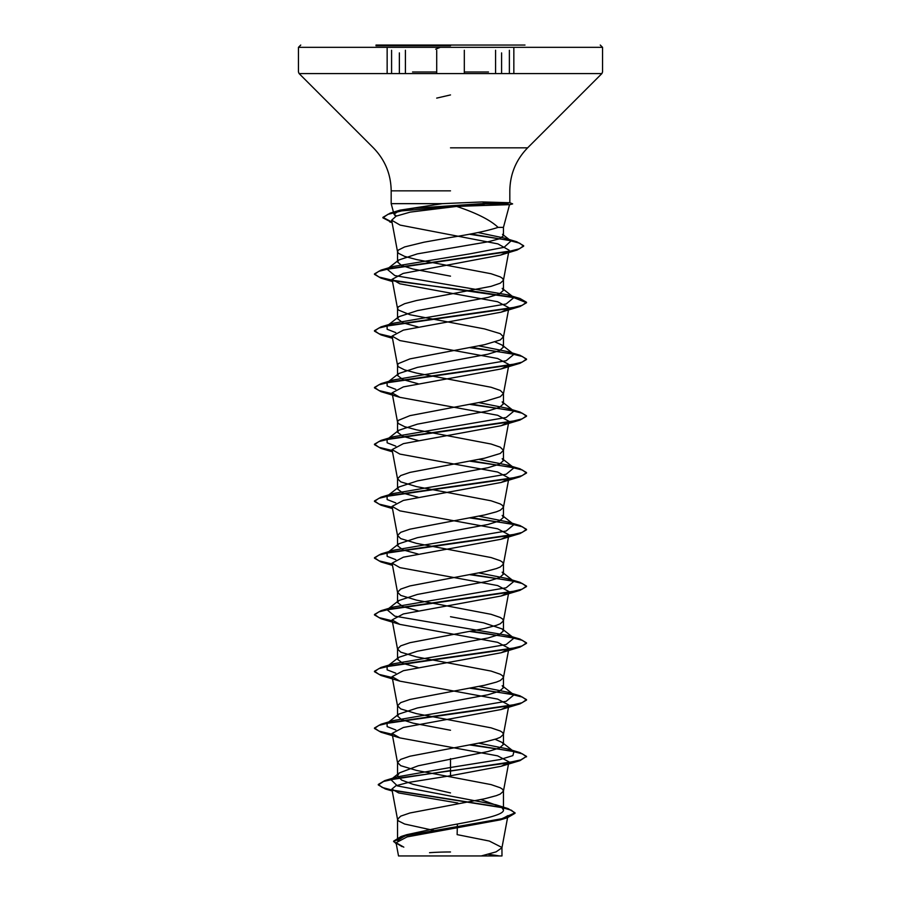 <?xml version="1.0" encoding="UTF-8"?>
<svg xmlns="http://www.w3.org/2000/svg" width="901" height="901" viewBox="0 0 901 901"><rect width="100%" height="100%" fill="white"/><g stroke="black" fill="none" stroke-linecap="round" stroke-linejoin="round"><path stroke-width="1.35" d="M450.5 45.76L375.999 45.76L450.5 45.76M375.999 45.05L525.001 45.05M435.667 49.161L440.319 47.325L602.544 47.325L504.166 47.325M401.508 855.95L499.492 855.95A304.087 304.087 0 0 0 488.117 854.317M450.5 276.145L413.052 269.05L401.576 265.502L397.544 261.954L398.805 259.984L417.388 253.868L487.937 241.817L499.424 238.799L503.434 235.78L503.456 227.379L509.549 204.662L503.535 203.896L509.82 202.736L482.418 201.937L442.335 203.66L391.18 203.66L442.335 203.66L400.145 210.124L390.257 213.098L414.111 208.266L485.414 203.423L482.148 205.529L456.661 206.419L410.315 212.095L396.147 216.15L391.653 220.204L400.134 225.104L497.915 243.889L509.065 250.163L503.434 280.324L502.657 278.465L500.269 276.889L491.068 273.735L416.453 259.544L404.639 256.391L398.343 253.237L397.544 251.661L398.343 250.084L404.639 246.93L424.022 242.2L450.5 237.47C472.023 234.102 487.891 230.746 498.095 227.379L503.456 227.379L498.095 227.379C490.426 220.069 476.618 213.086 456.661 206.419M437.053 831.161L404.639 824.021L398.343 820.867L397.544 819.291L397.544 840.498L406.756 834.686L450.5 825.271C478.803 820.192 504.132 815.157 503.456 810.055L501.643 807.183L480.886 799.581M397.544 819.291L400.731 816.137L409.932 812.984L484.547 798.793L496.361 795.639L500.269 794.063L503.434 791.191L502.657 789.332L500.269 787.756L491.068 784.602L416.453 770.411L400.731 765.681L397.544 762.528L400.731 759.374L409.932 756.221L484.547 742.03L496.361 738.876L500.269 737.3L503.434 734.428L502.657 732.569L500.269 730.993L491.068 727.839L416.453 713.648L400.731 708.918L397.544 705.765L400.731 702.611L409.932 699.458L484.547 685.267L496.361 682.113L500.269 680.537L503.434 677.665L502.657 675.806L500.269 674.23L491.068 671.076L416.453 656.885L400.731 652.155L397.544 649.002L400.731 645.848L409.932 642.695L484.547 628.504L496.361 625.35L500.269 623.774L503.434 620.902L502.657 619.043L500.269 617.467L491.068 614.313L416.453 600.122L400.731 595.392L397.544 592.239L400.731 589.085L409.932 585.932L484.547 571.741L496.361 568.587L500.269 567.011L503.434 564.139L502.657 562.28L500.269 560.704L491.068 557.55L416.453 543.359L400.731 538.629L397.544 535.476L400.731 532.322L409.932 529.169L484.547 514.978L496.361 511.824L500.269 510.248L503.434 507.376L502.657 505.517L500.269 503.941L491.068 500.787L416.453 486.596L400.731 481.866L397.544 478.713L400.731 475.559L409.932 472.406L484.547 458.215L500.269 453.485L503.456 450.331L500.269 447.178L491.068 444.024L416.453 429.833L404.639 426.68L398.343 423.526L397.544 421.95L398.343 420.373L409.932 415.643L484.547 401.452L500.269 396.722L503.456 393.568L500.269 390.415L491.068 387.261L416.453 373.07L404.639 369.917L398.343 366.763L397.544 365.187L398.343 363.61L409.932 358.88L484.547 344.689L500.269 339.959L503.456 336.805L500.269 333.652L484.547 328.921L409.932 314.731L398.343 310L397.544 308.424L398.343 306.847L404.639 303.693L416.453 300.54L491.068 286.349L500.269 283.196L503.434 280.324M450.5 792.914L413.052 784.343L401.564 780.052L397.544 775.772L399.357 772.912L418.233 765.782L487.97 751.535L499.436 747.988L503.456 744.44L502.195 742.469L495.088 739.293M450.5 730.249L413.063 723.154L401.576 719.606L397.544 716.058L398.794 714.088L417.377 707.972L487.937 694.772L499.379 691.236L503.456 687.677L502.195 685.706L513.942 694.896L507.657 692.171L478.915 686.461M418.087 667.54L402.95 663.418L397.544 659.295L398.805 657.325L417.343 651.22L487.97 638.009L499.436 634.462L503.456 630.914L502.195 628.943L483.657 622.839L450.5 616.723M418.087 610.777L402.95 606.655L397.544 602.532L398.805 600.562L417.366 594.446L487.948 581.246L499.424 577.699L503.456 574.151L502.172 572.18M418.087 554.014L402.961 549.892L397.544 545.769L398.794 543.799L417.366 537.683L487.937 524.483L499.391 520.936L503.456 517.388L502.195 515.417L513.942 524.607L507.657 521.882L478.915 516.172M418.087 497.251L402.95 493.129L397.544 489.006L398.805 487.036L417.343 480.931L487.97 467.72L499.436 464.173L503.456 460.625L502.195 458.654L513.942 467.844L507.646 465.119L478.915 459.409M418.098 440.488L402.95 436.366L397.544 432.243L398.805 430.273L417.388 424.157L487.948 410.957L499.424 407.41L503.456 403.862L502.172 401.88M418.087 383.725L402.961 379.603L397.544 375.48L398.805 373.51L417.366 367.394L487.948 354.194L499.436 350.647L503.456 347.099L502.195 345.128L495.088 341.952M418.098 326.962L402.95 322.84L397.544 318.717L398.805 316.747L417.343 310.642L487.959 297.431L499.436 293.884L503.456 290.336L502.195 288.365L513.942 297.555L507.657 294.83L394.841 275.582L387.058 269.174L393.343 266.448L470.682 253.71L504.053 247.336L511.025 240.961L504.278 238.044L477.947 232.548M471.516 855.95L481.258 855.95L496.079 851.873L501.947 847.785L507.961 815.596L500.46 819.831L407.072 836.905L396.057 842.728L403.817 847.154M501.947 847.785L501.981 855.95L398.524 855.95L396.046 842.728M501.981 847.492L489.333 841.05L457.134 834.619L457.381 824.01M503.434 235.78L502.521 234.35M450.5 758.631L450.5 767.483L397.003 776.899L390.876 779.613L397.386 785.897L495.798 804.751L508.074 808.591L515.034 812.803L501.823 818.727L401.103 836.5L393.647 841.129L396.271 843.899M501.643 807.183L503.456 810.055L503.456 790.909M502.195 742.469L513.942 751.659L512.872 755.612L500.021 759.566L450.5 767.483L450.5 770.569L384.761 780.615L378.285 784.456L382.249 787.474L393.602 790.492L508.074 808.591M508.446 762.742L501.114 766.289L450.5 775.75L450.5 771.042L520.001 760.624L526.522 756.378L520.733 759.926L504.256 763.474L398.974 777.98L383.612 781.449L378.285 784.929L385.346 788.972L500.719 807.195L511.385 810.236L515.034 813.276L507.331 817.759L405.855 835.644L393.647 841.602L402.094 846.625M450.5 775.75L408.468 782.44L395.877 785.773L391.879 789.096L398.692 792.948L457.877 803.016M507.984 251.717L500.551 255.084L403.22 273.397L392.093 279.333L399.886 283.804L497.589 301.734L508.907 307.714M508.446 308.638L501.114 312.185L403.4 330.115L392.093 336.096L399.886 340.567L497.611 358.497L508.907 364.477M508.434 365.401L501.102 368.948L403.378 386.889L392.081 392.859L399.886 397.33L497.622 415.271L508.907 421.24L503.434 450.613M508.446 422.164L501.125 425.711L403.389 443.641L392.093 449.622L399.886 454.093L497.622 472.034L508.919 478.003L503.434 507.376M508.434 478.927L501.125 482.474L403.389 500.415L392.081 506.385L399.875 510.856L497.622 528.797L508.907 534.766L503.434 564.139M508.446 535.69L501.114 539.237L403.366 557.178L392.093 563.148L399.886 567.619L497.634 585.56L508.907 591.529M508.434 592.453L501.102 596L403.378 613.941L392.081 619.911L399.886 624.382L497.611 642.323L508.919 648.292L503.434 677.665M508.446 649.216L501.114 652.763L403.4 670.693L392.093 676.674L399.886 681.145L497.622 699.086L508.907 705.055L503.434 734.428M508.434 705.979L501.114 709.526L403.378 727.467L392.081 733.437L399.898 737.908L497.589 755.838L508.907 761.818L503.434 791.191M509.549 204.662L482.148 205.529M396.44 216.037L393.996 214.168L400.145 210.124M513.942 751.659L507.657 748.934L478.915 743.224M395.776 729.945L387.148 726.611L387.058 723.278L393.343 720.552L506.159 701.305L513.942 694.896M395.776 673.182L387.148 669.848L387.058 666.515L393.343 663.789L506.159 644.542L513.942 638.133L507.657 635.408L394.841 616.16L387.058 609.752L393.343 607.026L506.159 587.779L513.942 581.37L507.657 578.645L478.915 572.935M395.776 559.656L387.148 556.322L387.058 552.989L393.343 550.263L506.159 531.016L513.942 524.607M395.776 502.893L387.148 499.559L387.058 496.226L393.354 493.5L506.159 474.253L513.942 467.844M395.776 446.13L387.148 442.796L387.058 439.463L393.354 436.737L506.159 417.49L513.942 411.081L507.646 408.356L478.915 402.646M395.776 389.367L387.148 386.033L387.058 382.7L393.354 379.974L506.159 360.727L513.942 354.318L507.646 351.593L478.915 345.883M395.776 332.604L387.148 329.27L387.058 325.937L393.354 323.211L506.159 303.964L513.942 297.555M395.787 216.308L394.638 215.102M526.522 756.378L520.001 752.605L471.302 744.688M392.25 734.304L379.062 731.15L374.478 727.997L380.999 724.224L509.561 705.765L522.152 702.69L526.522 699.615L520.001 695.842L471.302 687.925M392.25 677.541L379.062 674.387L374.478 671.234L381.01 667.461L509.561 649.002L522.152 645.927L526.522 642.852L519.99 639.079L471.302 631.162M392.25 620.778L379.062 617.624L374.478 614.471L381.01 610.698L509.561 592.239L522.152 589.164L526.522 586.089L519.99 582.316L471.302 574.399M392.25 564.015L379.062 560.861L374.478 557.708L381.01 553.935L509.561 535.476L522.152 532.401L526.522 529.326L519.99 525.553L471.302 517.636M392.25 507.252L379.062 504.098L374.478 500.945L381.01 497.172L509.572 478.713L522.163 475.638L526.522 472.563L519.99 468.79L471.302 460.873M392.25 450.489L379.062 447.335L374.478 444.182L381.01 440.409L509.572 421.95L522.163 418.875L526.522 415.8L519.99 412.027L471.302 404.11M392.25 393.726L379.062 390.572L374.478 387.419L381.01 383.646L509.561 365.187L522.163 362.112L526.522 359.037L520.001 355.264L471.302 347.347M392.25 336.963L379.062 333.809L374.478 330.656L380.999 326.883L509.561 308.424L522.152 305.349L526.522 302.274L520.001 298.501L392.554 280.256M392.25 280.2L379.062 277.046L374.478 273.893L380.999 270.12L507.421 251.829L519.505 248.777L523.661 245.725L516.746 241.761L470.705 233.933M391.991 222.085L382.902 217.366L390.257 213.098M526.522 756.851L522.456 753.878L510.687 750.916L469.759 744.969M392.34 734.788L380.999 732.243L374.478 728.47L378.848 725.395L391.439 722.32L520.001 703.861L526.522 700.088L522.456 697.115L510.687 694.153L469.759 688.206M392.34 678.025L381.01 675.48L374.478 671.707L378.837 668.632L391.428 665.557L519.99 647.098L526.522 643.325L522.456 640.352L510.687 637.39L469.759 631.443M392.34 621.262L381.01 618.717L374.478 614.944L378.837 611.869L391.428 608.794L519.99 590.335L526.522 586.562L522.456 583.589L510.687 580.627L469.759 574.68M392.34 564.499L381.01 561.954L374.478 558.181L378.848 555.106L391.439 552.031L519.99 533.572L526.522 529.799L522.456 526.826L510.676 523.864L469.759 517.917M392.34 507.736L381.01 505.191L374.478 501.418L378.848 498.343L391.439 495.268L519.99 476.809L526.522 473.036L522.456 470.063L510.676 467.101L469.759 461.154M392.34 450.973L381.01 448.428L374.478 444.655L378.848 441.58L391.439 438.505L519.99 420.046L526.522 416.273L522.456 413.3L510.676 410.338L469.759 404.391M392.34 394.21L381.01 391.665L374.478 387.892L378.848 384.817L391.439 381.742L520.001 363.283L526.522 359.51L522.456 356.537L510.676 353.575L469.759 347.628M392.34 337.447L380.999 334.902L374.478 331.129L378.848 328.054L391.439 324.979L520.001 306.52L526.522 302.747L512.973 297.274L477.147 291.789L393.163 280.842M392.34 280.684L380.999 278.139L374.478 274.366L378.747 271.325L391.079 268.284L517.151 250.028L523.661 246.198L519.686 243.202L508.277 240.207L469.207 234.204M392.081 222.581L382.902 217.839L387.847 214.359L401.812 210.868L485.414 203.896L503.535 203.896M503.862 203.423L485.414 203.423L482.418 201.937M436.703 98.108L450.5 94.932M509.38 73.589L509.38 50.265L509.38 73.589M412.545 73.589L299.121 73.589L464.319 73.589L464.319 50.253M405.405 73.589L405.405 50.265M460.726 47.325L298.456 47.325L300.743 45.05M464.319 71.979L488.477 71.979M436.703 50.265L436.703 73.589L601.879 73.589L488.477 73.589M450.5 147.843L527.626 147.843L450.5 147.843M450.5 190.843L391.18 190.843L450.5 190.843M412.545 71.979L436.703 71.979M396.812 47.325L298.456 47.325L298.456 71.979L299.121 73.589L373.374 147.843C384.997 159.815 390.933 174.152 391.18 190.843L391.18 203.66L393.996 214.168M391.586 73.589L391.586 50.253L391.586 73.589M495.584 73.589L495.584 50.253M513.84 73.589L513.84 48.023M509.82 202.736L509.82 190.843C510.067 174.152 516.003 159.815 527.626 147.843L601.879 73.589L602.544 71.979L602.544 47.325L600.257 45.05M503.456 744.44L503.456 734.146M503.456 687.677L503.456 677.383M503.456 630.914L503.456 620.62M503.456 574.151L503.456 563.857M503.456 517.388L503.456 507.094M503.456 460.625L503.456 450.331M503.456 403.862L503.456 393.568M503.456 347.099L503.456 336.805M503.456 290.336L503.456 280.042M397.544 775.772L397.544 762.528M397.544 716.058L397.544 705.765M397.544 659.295L397.544 649.002M397.544 602.532L397.544 592.239M397.544 545.769L397.544 535.476M397.544 489.006L397.544 478.713M397.544 432.243L397.544 421.95M397.544 375.48L397.544 365.187M397.544 318.717L397.544 308.424M397.544 261.954L397.544 251.661M406.756 834.686L401.103 836.5M397.003 776.899L384.761 780.615M385.346 788.972L392.239 790.999M507.331 817.759L500.46 819.831M391.642 220.204L397.566 251.942M392.081 279.333L397.566 308.705M508.919 307.725L503.434 337.087M392.081 336.096L397.566 365.468M508.919 364.488L503.434 393.85M392.081 392.859L397.566 422.231M392.081 449.633L397.566 478.994M392.081 506.385L397.566 535.757M392.081 563.148L397.566 592.52M508.919 591.54L503.434 620.902M392.081 619.911L397.566 649.283M392.081 676.674L397.566 706.046M392.081 733.437L397.566 762.809M391.879 789.096L397.566 819.572M507.657 748.934L520.001 752.605M393.343 720.552L380.999 724.224M507.657 692.171L520.001 695.842M393.343 663.789L381.01 667.461M507.657 635.408L519.99 639.079M393.343 607.026L381.01 610.698M507.657 578.645L519.99 582.316M393.343 550.263L381.01 553.935M507.657 521.882L519.99 525.553M393.354 493.5L381.01 497.172M507.646 465.119L519.99 468.79M393.354 436.737L381.01 440.409M507.646 408.356L519.99 412.027M393.354 379.974L381.01 383.646M507.646 351.593L520.001 355.264M393.354 323.211L380.999 326.883M507.657 294.83L520.001 298.501M393.343 266.448L380.999 270.12M504.278 238.044L516.746 241.761M387.058 723.278L398.794 714.088M387.058 666.515L398.805 657.313M513.942 638.133L502.195 628.932M387.058 609.752L398.805 600.55M513.942 581.37L502.184 572.158M387.058 552.989L398.794 543.799M387.058 496.226L398.805 487.024M387.058 439.463L398.805 430.261M513.942 411.081L502.184 401.869M387.058 382.7L398.805 373.51M513.942 354.318L502.195 345.117M387.058 325.937L398.805 316.735M387.058 269.174L398.805 259.984M511.025 240.961L502.521 234.339M392.093 222.637L389.761 221.928M500.551 255.084L517.151 250.028M392.498 281.551L380.999 278.139M501.114 312.185L520.001 306.52M392.498 338.314L380.999 334.902M501.102 368.948L520.001 363.283M399.886 397.33L381.01 391.665M501.125 425.711L519.99 420.046M392.498 451.84L381.01 448.428M501.125 482.474L519.99 476.809M392.498 508.603L381.01 505.191M501.114 539.237L519.99 533.572M392.498 565.366L381.01 561.954M501.102 596L519.99 590.335M399.886 624.382L381.01 618.717M501.114 652.763L519.99 647.098M399.886 681.145L381.01 675.48M501.114 709.526L520.001 703.861M399.898 737.908L380.999 732.243M501.114 766.289L520.001 760.624M509.606 202.612L512.635 203.896L509.302 204.786M399.357 772.912L390.876 779.613M450.5 851.974A304.087 304.087 0 0 0 429.54 852.695M501.587 73.589L501.587 52.911M387.148 73.589L387.148 48.023M399.368 73.589L399.368 52.9M602.544 47.64L602.544 48.203M381.911 45.05L380.988 45.05"/></g></svg>
